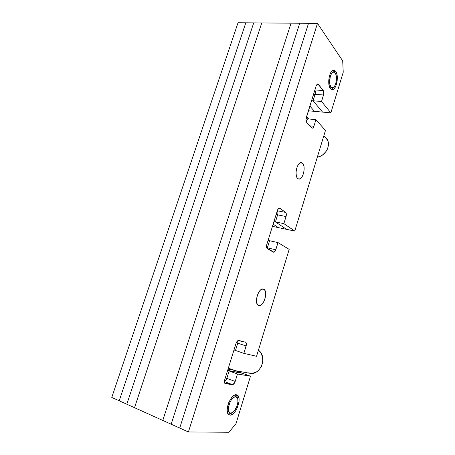 <?xml version="1.0" encoding="UTF-8"?>
<svg xmlns="http://www.w3.org/2000/svg" width="455" height="455" viewBox="0 0 455 455"><rect width="100%" height="100%" fill="white"/><g stroke="black" fill="none" stroke-linecap="round" stroke-linejoin="round"><path stroke-width="0.68" d="M261.762 22.938L291.069 23.171L162.788 420.431L134.526 407.697L261.762 22.938L291.069 23.171L162.788 420.431L291.069 23.171L299.726 23.239L171.171 424.208L162.788 420.431L171.171 424.208L299.726 23.239L171.171 424.208L179.708 428.053L171.171 424.208L299.726 23.239L308.53 23.313L179.708 428.053L308.53 23.313L179.708 428.053L188.41 431.971L179.708 428.053L308.53 23.313L317.482 23.381L342.7 60.868L343.235 72.237L330.842 112.851L308.399 110.793L314.445 111.344L309.872 106.06L314.445 111.344L309.872 106.06L314.445 111.344L322.578 112.089L313.063 100.788L311.55 100.663L313.063 100.788L322.578 112.089L313.063 100.788L315.065 94.35L313.552 94.236L315.065 94.35L313.063 100.788L321.537 101.482L313.063 100.788L322.578 112.089L330.842 112.851L343.235 72.237L342.7 60.868L317.482 23.381L188.41 431.971L228.984 432.25L236.026 423.577L250.477 376.211L228.347 368.118L234.302 370.296L228.018 369.17L234.302 370.296L228.018 369.17L234.302 370.296L242.322 373.231L227.642 370.376L229.132 370.927L226.829 378.321L229.132 370.927L237.482 373.999L250.477 376.211L242.322 373.231L229.132 370.927L226.829 378.321C226.22 380.067 225.407 381.108 224.383 381.432C225.407 381.108 226.22 380.067 226.829 378.321L226.294 379.601L226.829 378.321L235.178 381.466L237.482 373.999L229.132 370.927L226.829 378.321L235.178 381.466C234.439 383.514 233.517 384.566 232.414 384.634L224.378 381.569L232.414 384.634L225.208 383.616C224.332 383.11 224.156 381.876 224.679 379.908L236.031 343.411L224.679 379.908L224.434 382.456L224.781 383.298L233.148 384.464L235.178 381.466L237.482 373.999L250.477 376.211L236.026 423.577L228.984 432.25L188.41 431.971L317.482 23.381L291.069 23.171L162.788 420.431L126.808 404.216L253.725 22.875L261.762 22.938L134.526 407.697L261.762 22.938L134.526 407.697L119.221 400.798L245.814 22.813L261.762 22.938M253.725 22.875L126.808 404.216L253.725 22.875L126.808 404.216L111.765 397.442L238.033 22.75L253.725 22.875M245.814 22.813L119.221 400.798L245.814 22.813L119.221 400.798L111.765 397.442L238.033 22.75L245.814 22.813M273.137 224.15L278.454 227.636L272.443 226.38L278.454 227.636L273.137 224.15L278.454 227.636L286.548 229.331L278.454 227.636L273.137 224.15M268.092 240.371L269.587 240.706L267.375 247.833L266.624 247.656L267.375 247.833L267.102 248.549L269.587 240.706L267.375 247.833L275.793 249.784L267.369 247.844L269.587 240.706L278.011 242.595L275.793 249.784C275.195 251.484 274.445 252.298 273.546 252.218L267.312 248.709C266.437 247.981 266.266 246.593 266.789 244.551L277.408 210.415L266.789 244.551L266.801 248.123L273.978 252.212L275.309 250.938L278.011 242.595L289.181 249.38L278.011 242.595L268.092 240.371M277.618 214.874L276.111 214.578L277.618 214.874L275.429 221.909L277.618 214.874C278.096 213.065 277.977 211.729 277.271 210.858C277.977 211.729 278.096 213.065 277.618 214.874L275.429 221.909L286.548 229.331L275.429 221.909L286.548 229.331L294.772 231.055L286.548 229.331L275.429 221.909L283.863 223.632L286.047 216.535L277.618 214.874L275.429 221.909L283.863 223.632L294.772 231.055L325.462 130.471L294.772 231.055L283.863 223.632L286.047 216.535L277.618 214.874L277.874 213.611L277.618 214.874M273.927 221.602L275.429 221.909L273.927 221.602M306.01 118.687L307.455 118.829L306.01 118.687M306.437 122.111L307.455 118.829L306.437 122.111L307.455 118.829L315.929 119.671L325.462 130.471L315.929 119.671L307.455 118.829L306.437 122.111M314.849 90.062C315.446 91.193 315.52 92.621 315.065 94.35L313.063 100.788L315.065 94.35C315.52 92.621 315.446 91.193 314.849 90.062L315.349 91.853L314.849 90.062M225.344 377.764L226.829 378.321L225.344 377.764M237.755 343.167L236.304 342.678L237.755 343.167L235.485 350.464L233.995 349.952L235.485 350.464L237.755 343.167L235.485 350.464L243.852 353.347L235.485 350.464L237.755 343.167L237.971 340.573L237.755 343.167L246.121 345.982L237.755 343.167L238.022 341.864L237.755 343.167M277.271 210.858L277.63 211.387L277.271 210.858M277.88 212.383L277.874 213.611L277.88 212.383M315.321 93.116L315.065 94.35L323.539 94.987L315.065 94.35L315.321 93.116M224.793 381.279L224.383 381.432L224.793 381.279M237.999 340.698L238.022 341.864L237.999 340.698M230.054 402.061L229.963 402.351L230.054 402.061M236.344 394.781L236.901 394.912C242.623 396.476 236.134 415.893 230.099 415.119L228.637 414.516L229.365 414.966C223.564 413.328 230.48 393.49 236.344 394.781L238.022 395.759L238.966 398.108L239.04 401.469L237.55 407.288L235.696 410.865L233.455 413.561L231.157 414.977L229.149 414.869L227.75 413.231L227.187 410.296L227.551 406.52L228.791 402.499L231.828 397.374L234.171 395.338L236.344 394.781M335.716 71.293C339.282 75.746 336.29 90.659 332.036 89.658L330.404 88.577C326.73 84.425 329.682 69.069 333.97 70.093L335.716 71.293L333.998 71.202L335.716 71.293L336.791 73.738L337.297 77.094L337.161 80.853L335.841 86.046L334.397 88.469L332.741 89.612L331.121 89.288L329.784 87.531L328.937 84.584L328.72 80.899L329.17 77.049L330.222 73.636L331.706 71.202L333.39 70.115L334.226 70.138L335.716 71.293M302.495 163.226C306.255 166.246 302.922 180.254 298.73 179.025L297.769 178.536C293.913 175.749 297.229 161.417 301.438 162.668L302.495 163.226L300.112 162.884L302.495 163.226L303.906 166.183L304.156 169.095L303.798 172.263L302.888 175.22L301.557 177.53L300.01 178.843L298.463 178.951L297.161 177.825L296.307 175.624L296.034 172.673L296.393 169.436L297.325 166.416L298.69 164.09L300.266 162.816L301.807 162.776L302.495 163.226M263.644 289.175C268.535 290.899 263.644 307.381 258.758 305.544L258.611 305.493C253.583 304.042 258.503 287.196 263.377 289.084L264.912 290.432L265.601 292.719L265.612 295.687L264.952 298.895L263.712 301.87L262.08 304.167L260.288 305.441L258.611 305.493L257.302 304.287L256.58 302.006L256.546 298.986L257.223 295.704L258.503 292.679L260.175 290.375L261.983 289.152L263.644 289.175M279.876 208.259L279.142 208.117L279.876 208.259L285.615 212.394L279.546 208.111C278.688 208.043 277.971 208.811 277.408 210.415L278.545 208.453L279.876 208.259M277.294 210.79L285.615 212.394C286.405 213.196 286.553 214.578 286.047 216.535L286.326 214.026L285.615 212.394L277.294 210.79M309.821 125.813L313.899 126.245L315.929 119.671L313.899 126.245C313.461 127.554 312.898 128.196 312.215 128.168L306.579 122.298C305.845 121.246 305.726 119.75 306.221 117.799L316.191 85.762L317.772 83.947L318.375 84.329L317.033 84.243L318.375 84.329L323.255 90.528L317.829 83.953L317.22 84.09L316.191 85.762L305.959 119.079L306.579 122.298L311.721 127.878L312.881 127.963L313.899 126.245L309.821 125.813M314.888 89.936L323.255 90.528C323.926 91.631 324.023 93.116 323.539 94.987L321.537 101.482L330.842 112.851L321.537 101.482L323.801 93.747L323.255 90.528L314.888 89.936M236.031 343.411C236.788 341.352 237.715 340.363 238.818 340.431L245.518 342.211L238.079 340.516L236.572 342.132L236.031 343.411M245.518 342.211L245.563 342.223C246.456 342.723 246.644 343.98 246.121 345.982L243.852 353.347L256.552 356.299L289.181 249.38L256.552 356.299L243.852 353.347L246.394 344.674L246.064 342.632L245.518 342.211M326.207 138.212L327.998 141.34L328.408 143.353L327.947 147.659L327.088 149.78L325.854 151.771L322.464 155.041L320.439 156.201L317.311 157.185C326.087 156.048 331.832 143.791 326.224 138.235L323.886 135.647M324.461 136.762L325.985 137.979M329.835 87.639L330.939 86.842C327.281 82.497 331.82 67.784 335.187 73.016L332.98 70.246L335.665 73.875L336.313 76.241L336.467 79.147L335.75 83.566L334.743 85.915L333.481 87.366L332.144 87.696L330.939 86.842L330.046 84.92L329.613 82.218L330.324 76.19L331.359 73.812L332.645 72.373L333.993 72.1L335.272 73.141C337.382 76.048 336.507 84.732 333.89 87.024C332.821 88.008 331.837 87.951 330.939 86.842L329.835 87.639M332.833 88.19L331.308 89.407L333.89 87.024M228.49 414.374L230.725 413.077C225.276 413.168 230.634 395.804 235.724 396.805L234.99 394.957L235.724 396.805L237.072 397.579L237.828 399.462L237.891 402.152L236.691 406.821L234.331 410.876L232.477 412.548L230.725 413.077L229.337 412.361L228.541 410.49L228.7 406.196L229.69 402.988L231.22 400.087L233.045 397.943L234.888 396.879L235.724 396.805L237.646 398.711C239 402.391 235.923 410.66 232.454 412.566L228.49 414.374M237.646 398.711L237.061 396.521L236.031 394.764L237.231 397.158M230.93 413.555L228.541 414.425L230.583 413.777L232.454 412.566M235.371 370.688L249.636 373.236C260.664 375.875 267.893 356.743 258.429 350.162L260.664 352.557L262.546 356.902L262.785 361.856L261.335 366.639L258.417 370.501L256.54 371.894L252.332 373.327L248.072 372.816M306.613 116.537L308.808 118.965M334.112 71.361L335.272 73.136"/></g></svg>
